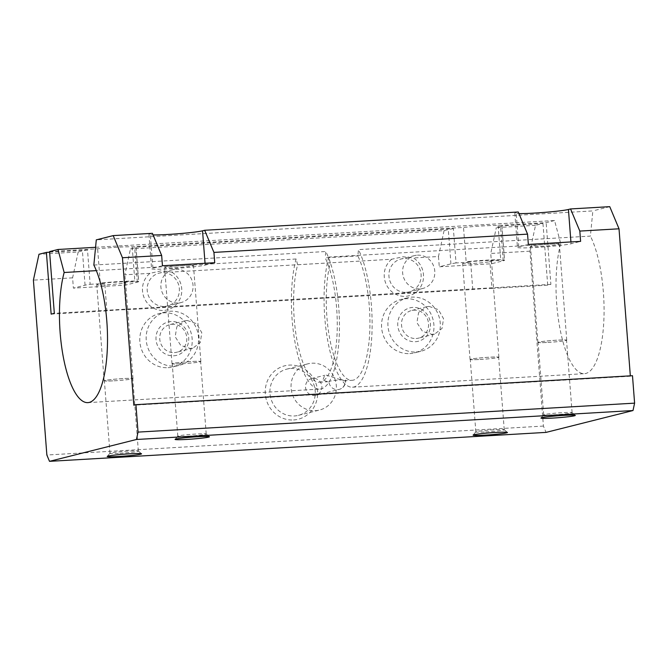 <?xml version="1.0" encoding="UTF-8"?>
<svg xmlns="http://www.w3.org/2000/svg" width="668" height="668" viewBox="0 0 668 668"><rect width="100%" height="100%" fill="white"/><g stroke="black" fill="none" stroke-linecap="round" stroke-linejoin="round"><path stroke-width="0.5" stroke-dasharray="3.34 2.5" d="M485.661 431.929A14.237 0.802 175.6 0 0 504.24 429.741A14.237 0.802 175.6 0 0 504.215 429.691A14.237 0.802 175.6 0 0 494.42 429.733A14.237 0.802 175.6 0 0 475.858 431.879A14.237 0.802 175.6 0 0 475.841 431.92A14.237 0.802 175.6 0 0 485.661 431.929M480.083 359.459A14.237 0.802 175.6 0 0 498.662 357.271A14.237 0.802 175.6 0 0 488.851 357.255A14.237 0.802 175.6 0 0 470.264 359.451A14.237 0.802 175.6 0 0 480.083 359.459M472.769 289.536L470.656 262.106A14.471 0.818 175.6 0 0 462.648 263.459A14.471 0.818 175.6 0 0 472.627 263.468A14.471 0.818 175.6 0 0 491.498 261.238A14.471 0.818 175.6 0 0 489.861 260.988L491.974 288.417A14.471 0.818 175.6 0 0 483.64 288.659A14.471 0.818 175.6 0 0 472.769 289.536L126.085 309.752A14.471 0.818 175.6 0 0 117.752 309.994A14.471 0.818 175.6 0 0 106.88 310.87L104.767 283.441A14.471 0.818 175.6 0 0 96.768 284.785A14.471 0.818 175.6 0 0 106.738 284.802A14.471 0.818 175.6 0 0 125.617 282.572A14.471 0.818 175.6 0 0 123.972 282.322L126.085 309.752M480.008 359.476A14.471 0.818 175.6 0 0 498.887 357.246A14.471 0.818 175.6 0 0 488.918 357.238A14.471 0.818 175.6 0 0 470.038 359.467A14.471 0.818 175.6 0 0 480.008 359.476M553.513 414.878A14.237 0.802 175.6 0 0 572.1 412.682A14.237 0.802 175.6 0 0 572.075 412.64A14.237 0.802 175.6 0 0 562.281 412.674A14.237 0.802 175.6 0 0 543.719 414.82A14.237 0.802 175.6 0 0 543.702 414.87A14.237 0.802 175.6 0 0 553.513 414.878M547.944 342.408A14.237 0.802 175.6 0 0 566.522 340.212A14.237 0.802 175.6 0 0 556.703 340.204A14.237 0.802 175.6 0 0 538.124 342.4A14.237 0.802 175.6 0 0 547.944 342.408M540.479 246.409A14.471 0.818 175.6 0 0 559.358 244.179A14.471 0.818 175.6 0 0 549.388 244.171A14.471 0.818 175.6 0 0 530.509 246.4A14.471 0.818 175.6 0 0 540.479 246.409M547.869 342.425A14.471 0.818 175.6 0 0 566.748 340.196A14.471 0.818 175.6 0 0 556.778 340.187A14.471 0.818 175.6 0 0 537.899 342.417A14.471 0.818 175.6 0 0 547.869 342.425M187.633 436.212A14.237 0.802 175.6 0 0 206.212 434.016A14.237 0.802 175.6 0 0 206.187 433.975A14.237 0.802 175.6 0 0 196.4 434.008A14.237 0.802 175.6 0 0 177.838 436.154A14.237 0.802 175.6 0 0 177.813 436.204A14.237 0.802 175.6 0 0 187.633 436.212M182.055 363.743A14.237 0.802 175.6 0 0 200.634 361.547A14.237 0.802 175.6 0 0 190.823 361.538A14.237 0.802 175.6 0 0 172.244 363.734A14.237 0.802 175.6 0 0 182.055 363.743M174.599 267.743A14.471 0.818 175.6 0 0 193.478 265.513A14.471 0.818 175.6 0 0 183.5 265.505A14.471 0.818 175.6 0 0 164.629 267.734A14.471 0.818 175.6 0 0 174.599 267.743M181.988 363.759A14.471 0.818 175.6 0 0 200.868 361.53A14.471 0.818 175.6 0 0 190.889 361.522A14.471 0.818 175.6 0 0 172.01 363.751A14.471 0.818 175.6 0 0 181.988 363.759M119.772 453.263A14.237 0.802 175.6 0 0 138.351 451.075A14.237 0.802 175.6 0 0 138.326 451.025A14.237 0.802 175.6 0 0 128.54 451.059A14.237 0.802 175.6 0 0 109.978 453.213A14.237 0.802 175.6 0 0 109.961 453.255A14.237 0.802 175.6 0 0 119.772 453.263M114.195 380.793A14.237 0.802 175.6 0 0 132.782 378.597A14.237 0.802 175.6 0 0 122.962 378.589A14.237 0.802 175.6 0 0 104.383 380.785A14.237 0.802 175.6 0 0 114.195 380.793M114.128 380.81A14.471 0.818 175.6 0 0 133.007 378.581A14.471 0.818 175.6 0 0 123.029 378.572A14.471 0.818 175.6 0 0 104.158 380.802A14.471 0.818 175.6 0 0 114.128 380.81M315.805 395.289A8.609 8.166 -104.1 0 1 314.369 395.506A8.609 8.166 -104.1 0 1 305.635 388.175A8.609 8.166 -104.1 0 1 311.605 378.589A8.609 8.166 -104.1 0 1 313.05 378.364A8.609 8.166 -104.1 0 1 321.784 385.695A8.609 8.166 -104.1 0 1 315.805 395.289L339.135 389.427A8.609 8.166 -104.1 0 0 345.197 380.601L345.615 380.359A8.609 8.609 0 0 1 345.623 380.418A8.609 8.609 0 0 1 339.135 389.427A8.609 8.166 -104.1 0 1 337.691 389.644A8.609 8.166 -104.1 0 1 328.865 381.553L327.604 381.745L322.894 380.017L324.748 375.282L326.109 375.082L343.936 380.793L345.197 380.601C349.022 379.132 331.796 380.134 328.865 381.553M95.574 247.294L554.557 220.532L560.711 243.553L328.773 257.08L330.309 262.841A68.896 21.518 -93.3 0 0 329.666 338.4A68.896 21.518 -93.3 0 0 352.103 380.317A68.896 21.518 -93.3 0 0 353.372 380.125A68.896 21.518 -93.3 0 0 369.813 330.268A68.896 21.518 -93.3 0 0 357.848 255.919L358.457 249.615L590.403 236.096L592.85 210.904L96.292 239.862M330.309 262.841L297.644 264.745A68.896 21.518 -93.3 0 0 296.993 340.304A68.896 21.518 -93.3 0 0 319.429 382.221A68.896 21.518 -93.3 0 0 320.698 382.029A68.896 21.518 -93.3 0 0 337.148 332.171A68.896 21.518 -93.3 0 0 325.174 257.823L357.848 255.919M560.711 243.553A75.785 23.672 -93.3 0 0 559.659 326.978A75.785 23.672 -93.3 0 0 584.45 373.671A75.785 23.672 -93.3 0 0 585.844 373.454A75.785 23.672 -93.3 0 0 603.955 318.001A75.785 23.672 -93.3 0 0 590.403 236.096M328.773 257.08A75.785 23.672 -93.3 0 0 327.712 340.505A75.785 23.672 -93.3 0 0 352.504 387.198A75.785 23.672 -93.3 0 0 353.898 386.981A75.785 23.672 -93.3 0 0 372.009 331.528A75.785 23.672 -93.3 0 0 358.457 249.615M297.644 264.745L296.099 258.984A75.785 23.672 -93.3 0 0 295.047 342.408A75.785 23.672 -93.3 0 0 319.838 389.102A75.785 23.672 -93.3 0 0 321.224 388.885A75.785 23.672 -93.3 0 0 339.336 333.432A75.785 23.672 -93.3 0 0 325.792 251.519L325.174 257.823M93.846 265.046L325.792 251.519M290.764 368.527A23.831 22.595 -104.1 0 1 314.937 388.818A23.831 22.595 -104.1 0 1 298.396 415.354A23.831 22.595 -104.1 0 1 294.413 415.964A23.831 22.595 -104.1 0 1 270.248 395.673A23.831 22.595 -104.1 0 1 286.781 369.137A23.831 22.595 -104.1 0 1 290.764 368.527M293.553 419.963A27.555 26.136 75.9 0 0 317.576 391.005A27.555 26.136 75.9 0 0 289.327 365.104A27.555 26.136 75.9 0 0 265.305 394.053A27.555 26.136 75.9 0 0 293.553 419.963M311.881 363.217A23.831 22.595 -104.1 0 1 336.054 383.507A23.831 22.595 -104.1 0 1 319.513 410.043A23.831 22.595 -104.1 0 1 315.53 410.661A23.831 22.595 -104.1 0 1 291.365 390.363A23.831 22.595 -104.1 0 1 307.898 363.826A23.831 22.595 -104.1 0 1 311.881 363.217M416.122 338.509A14.237 13.502 75.9 0 0 418.502 338.142A14.237 13.502 75.9 0 0 428.38 322.285A14.237 13.502 75.9 0 0 413.943 310.152A14.237 13.502 75.9 0 0 411.555 310.52A14.237 13.502 75.9 0 0 401.677 326.376A14.237 13.502 75.9 0 0 416.122 338.509M428.973 306.378L438.383 309.626L443.527 318.619L442.049 328.422L434.618 334.092L432.263 334.451L422.518 331.353L416.907 322.644L418.585 312.649L426.593 306.746L428.973 306.378M415.429 341.707A17.226 16.333 75.9 0 0 430.442 323.613A17.226 16.333 75.9 0 0 412.791 307.414A17.226 16.333 75.9 0 0 397.777 325.516A17.226 16.333 75.9 0 0 415.429 341.707M409.86 353.597A27.555 26.136 75.9 0 0 414.469 352.888A27.555 26.136 75.9 0 0 433.59 322.201A27.555 26.136 75.9 0 0 405.635 298.73A27.555 26.136 75.9 0 0 401.034 299.431A27.555 26.136 75.9 0 0 381.904 330.126A27.555 26.136 75.9 0 0 409.86 353.597M416.222 351.994A27.555 26.136 75.9 0 0 420.832 351.293A27.555 26.136 75.9 0 0 439.953 320.598A27.555 26.136 75.9 0 0 411.997 297.126A27.555 26.136 75.9 0 0 407.396 297.836A27.555 26.136 75.9 0 0 388.267 328.522A27.555 26.136 75.9 0 0 416.222 351.994M174.373 352.604A14.237 13.502 75.9 0 0 176.753 352.236A14.237 13.502 75.9 0 0 186.639 336.38A14.237 13.502 75.9 0 0 172.194 324.256A14.237 13.502 75.9 0 0 169.814 324.615A14.237 13.502 75.9 0 0 159.928 340.471A14.237 13.502 75.9 0 0 174.373 352.604M187.232 320.473L196.642 323.721L201.778 332.714L200.308 342.517L192.877 348.187L190.514 348.546L180.769 345.448L175.166 336.739L176.845 326.744L184.844 320.84L187.232 320.473M173.688 355.802A17.226 16.333 75.9 0 0 188.702 337.707A17.226 16.333 75.9 0 0 171.05 321.517A17.226 16.333 75.9 0 0 156.028 339.611A17.226 16.333 75.9 0 0 173.688 355.802M168.119 367.692A27.555 26.136 75.9 0 0 172.72 366.982A27.555 26.136 75.9 0 0 191.85 336.296A27.555 26.136 75.9 0 0 163.894 312.824A27.555 26.136 75.9 0 0 159.285 313.534A27.555 26.136 75.9 0 0 140.163 344.22A27.555 26.136 75.9 0 0 168.119 367.692M174.473 366.089A27.555 26.136 75.9 0 0 179.082 365.388A27.555 26.136 75.9 0 0 198.212 334.693A27.555 26.136 75.9 0 0 170.256 311.221A27.555 26.136 75.9 0 0 165.647 311.931A27.555 26.136 75.9 0 0 146.526 342.617A27.555 26.136 75.9 0 0 174.473 366.089M406.319 292.325A16.934 16.065 75.9 0 0 409.15 291.891A16.934 16.065 75.9 0 0 420.907 273.028A16.934 16.065 75.9 0 0 403.722 258.608A16.934 16.065 75.9 0 0 400.892 259.042A16.934 16.065 75.9 0 0 389.135 277.905A16.934 16.065 75.9 0 0 406.319 292.325M417.416 255.159A16.934 16.065 -104.1 0 1 434.601 269.588A16.934 16.065 -104.1 0 1 422.844 288.451A16.934 16.065 -104.1 0 1 420.013 288.885A16.934 16.065 -104.1 0 1 402.829 274.456A16.934 16.065 -104.1 0 1 414.586 255.594A16.934 16.065 -104.1 0 1 417.416 255.159M391.715 259.242A20.666 19.597 75.9 0 0 385.561 282.789A20.666 19.597 75.9 0 0 405.451 296.325A20.666 19.597 75.9 0 0 423.094 280.602A20.666 19.597 75.9 0 0 413.383 257.973L402.946 256.762L391.715 259.242L171.643 272.068L161.205 270.857L149.974 273.337A20.666 19.597 75.9 0 0 143.812 296.884A20.666 19.597 75.9 0 0 163.71 310.42A20.666 19.597 75.9 0 0 181.345 294.697A20.666 19.597 75.9 0 0 171.643 272.068M164.57 306.42A16.934 16.065 75.9 0 0 167.401 305.986A16.934 16.065 75.9 0 0 179.158 287.123A16.934 16.065 75.9 0 0 161.973 272.703A16.934 16.065 75.9 0 0 159.143 273.137A16.934 16.065 75.9 0 0 147.394 291.999A16.934 16.065 75.9 0 0 164.57 306.42M175.676 269.254A16.934 16.065 -104.1 0 1 192.852 283.683A16.934 16.065 -104.1 0 1 181.095 302.546A16.934 16.065 -104.1 0 1 178.264 302.98A16.934 16.065 -104.1 0 1 161.088 288.551A16.934 16.065 -104.1 0 1 172.845 269.688A16.934 16.065 -104.1 0 1 175.676 269.254M149.974 273.337L124.874 274.798L130.444 248.93L134.685 247.861A27.555 1.553 175.6 0 0 136.03 247.277A27.555 1.553 175.6 0 0 135.963 247.177L453.388 228.665L456.027 262.958L470.656 262.106M453.388 228.665A27.555 1.553 175.6 0 0 448.303 229.575L444.061 230.644L130.444 248.93M444.061 230.644L438.484 256.512L413.383 257.973M296.099 258.984L96.342 270.632M152.396 233.324L150.275 233.858A27.555 1.553 175.6 0 0 148.939 234.451A27.555 1.553 175.6 0 0 153.081 234.944M518.284 211.99L516.164 212.524A27.555 1.553 175.6 0 0 514.819 213.117A27.555 1.553 175.6 0 0 518.961 213.61M609.75 206.662L592.85 210.904M554.557 220.532L546.14 222.644L498.086 225.45A27.555 1.553 175.6 0 0 463.517 227.462L132.197 246.784A27.555 1.553 175.6 0 0 97.628 248.797L49.574 251.602M632.487 375.717L630.333 375.842M489.861 260.988L504.482 260.136L501.843 225.842L542.959 223.446L535.536 225.308L529.958 251.176L543.418 426.067L546.065 432.388M542.959 223.446L547.702 285.169L550.883 284.368L546.14 222.644M123.972 282.322L138.602 281.47L135.963 247.177M49.624 252.212L87.508 249.999L90.147 284.292A27.555 1.553 175.6 0 0 85.053 285.203L73.397 288.133L125.659 285.086L137.324 282.155A27.555 1.553 175.6 0 0 138.668 281.562A27.555 1.553 175.6 0 0 138.602 281.47M90.147 284.292L104.767 283.441M456.027 262.958A27.555 1.553 175.6 0 0 450.942 263.868L439.277 266.799L491.548 263.751L503.213 260.821A27.555 1.553 175.6 0 0 504.549 260.228A27.555 1.553 175.6 0 0 504.482 260.136M547.702 285.169L491.974 288.417M550.883 284.368L54.325 313.325M132.197 246.784L134.836 281.069L100.267 283.09L97.628 248.797M498.086 225.45L500.724 259.735L466.155 261.756L463.517 227.462M106.88 310.87L51.144 314.119M500.724 259.735A27.555 1.553 175.6 0 0 466.155 261.756M535.536 225.308L496.332 227.596L500.574 226.527A27.555 1.553 175.6 0 0 501.91 225.943A27.555 1.553 175.6 0 0 501.843 225.842M134.836 281.069A27.555 1.553 175.6 0 0 100.267 283.09M87.508 249.999A27.555 1.553 175.6 0 0 82.415 250.909L78.181 251.978L38.978 254.266M162.458 265.747L152.914 268.152A27.555 1.553 175.6 0 0 151.578 268.736A27.555 1.553 175.6 0 0 174.816 268.486A27.555 1.553 175.6 0 0 205.185 265.104L214.729 262.699M528.346 244.421L518.802 246.818A27.555 1.553 175.6 0 0 517.458 247.402A27.555 1.553 175.6 0 0 540.696 247.152A27.555 1.553 175.6 0 0 571.073 243.77L580.609 241.373M438.484 256.512L439.277 266.799M78.181 251.978L72.603 277.846L73.397 288.133M491.548 263.751L490.755 253.464L496.332 227.596M125.659 285.086L124.874 274.798M630.367 376.251L133.809 405.2M72.603 277.846L33.4 280.134M543.418 426.067L46.86 455.017M529.958 251.176L490.755 253.464M450.942 263.868L448.303 229.575M503.213 260.821L500.574 226.527M85.053 285.203L82.415 250.909M137.324 282.155L134.685 247.861M152.914 268.152L150.275 233.858M518.802 246.818L516.164 212.524M205.185 265.104L205.043 263.267M571.073 243.77L570.931 241.933M504.215 429.691L507.413 432.43M504.24 429.741L498.662 357.271M498.887 357.246L491.498 261.238M572.075 412.64L575.273 415.371M572.1 412.682L566.522 340.212M566.748 340.196L559.358 244.179M206.187 433.975L209.385 436.705M206.212 434.016L200.634 361.547M200.868 361.53L193.478 265.513M138.326 451.025L141.524 453.764M138.351 451.075L132.782 378.597M133.007 378.581L125.617 282.572M298.396 415.354L319.513 410.043M434.618 334.092L418.502 338.142M420.832 351.293L414.469 352.888M192.877 348.187L176.753 352.236M179.082 365.388L172.72 366.982M422.844 288.451L409.15 291.891M181.095 302.546L167.401 305.986M172.845 269.688L159.143 273.137M414.586 255.594L400.892 259.042M165.647 311.931L159.285 313.534M184.844 320.84L169.814 324.615M407.396 297.836L401.034 299.431M426.593 306.746L411.555 310.52M311.605 378.589L324.748 375.282M286.781 369.137L307.898 363.826M87.892 402.62L319.838 389.102M352.504 387.198L584.45 373.671M319.429 382.221L327.604 381.745M343.936 380.793L352.103 380.317M104.158 380.802L96.768 284.785M109.961 453.255L104.383 380.785M109.978 453.213L107.231 456.403M172.01 363.751L164.629 267.734M177.813 436.204L172.244 363.734M177.838 436.154L175.091 439.344M537.899 342.417L530.509 246.4M543.702 414.87L538.124 342.4M543.719 414.82L540.98 418.009M470.038 359.467L462.648 263.459M475.841 431.92L470.264 359.451M475.858 431.879L473.119 435.068M501.91 225.943L504.549 260.228M136.03 247.277L138.668 281.562M148.939 234.451L151.578 268.736M514.819 213.117L517.458 247.402"/><path stroke-width="1" d="M495.572 432.472A17.226 0.969 -4.4 0 1 507.413 432.43A17.226 0.969 -4.4 0 1 484.968 435.135A17.226 0.969 -4.4 0 1 473.119 435.068A17.226 0.969 -4.4 0 1 495.572 432.472M563.433 415.412A17.226 0.969 -4.4 0 1 575.273 415.371A17.226 0.969 -4.4 0 1 552.828 418.076A17.226 0.969 -4.4 0 1 540.98 418.009A17.226 0.969 -4.4 0 1 563.433 415.412M197.544 436.747A17.226 0.969 -4.4 0 1 209.385 436.705A17.226 0.969 -4.4 0 1 186.94 439.41A17.226 0.969 -4.4 0 1 175.091 439.344A17.226 0.969 -4.4 0 1 197.544 436.747M129.684 453.797A17.226 0.969 -4.4 0 1 141.524 453.764A17.226 0.969 -4.4 0 1 119.079 456.469A17.226 0.969 -4.4 0 1 107.231 456.403A17.226 0.969 -4.4 0 1 129.684 453.797M153.081 234.944A27.555 1.553 175.6 0 0 179.734 233.625A27.555 1.553 175.6 0 0 202.546 230.811L204.667 230.276L213.935 252.412L214.729 262.699L162.458 265.747L161.664 255.46L152.396 233.324L113.193 235.612L96.292 239.862L93.846 265.046A75.785 23.672 86.7 0 1 107.398 346.959A75.785 23.672 86.7 0 1 89.287 402.412A75.785 23.672 86.7 0 1 87.892 402.62A75.785 23.672 86.7 0 1 63.101 355.927A75.785 23.672 86.7 0 1 64.153 272.502L57.999 249.481L95.574 247.294M96.342 270.632L64.153 272.502M113.193 235.612L122.461 257.748L133.809 405.2L135.93 404.666L138.042 432.104L136.447 439.494L49.507 461.337L46.86 455.017L33.4 280.134L38.978 254.266L46.401 252.395L51.144 314.119L54.325 313.325L49.574 251.602L57.999 249.481M518.961 213.61A27.555 1.553 175.6 0 0 545.614 212.29A27.555 1.553 175.6 0 0 568.435 209.476L570.555 208.942L579.824 231.086L580.609 241.373L528.346 244.421L527.553 234.134L518.284 211.99L204.667 230.276M630.333 375.842L619.019 228.798L609.75 206.662L570.555 208.942M49.507 461.337L546.065 432.388L633.005 410.536L634.6 403.146L632.487 375.717L135.93 404.666M46.401 252.395L49.624 252.212M161.664 255.46L122.461 257.748M619.019 228.798L579.824 231.086M527.553 234.134L213.935 252.412M633.005 410.536L136.447 439.494M634.6 403.146L138.042 432.104M205.043 263.267L202.546 230.811M570.931 241.933L568.435 209.476"/></g></svg>
